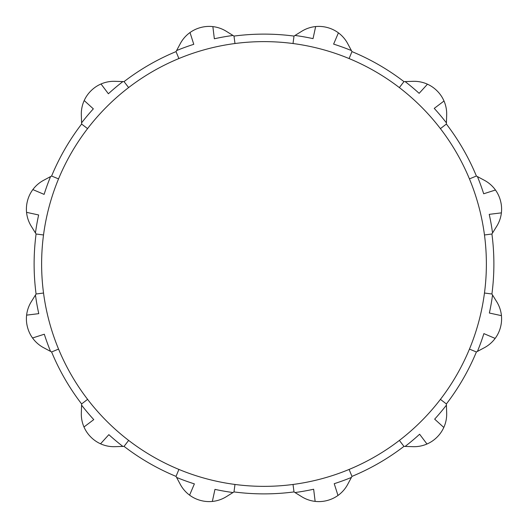 <?xml version="1.0" encoding="UTF-8"?>
<svg xmlns="http://www.w3.org/2000/svg" width="528" height="528" viewBox="0 0 528 528"><rect width="100%" height="100%" fill="white"/><g stroke="black" fill="none" stroke-linecap="round" stroke-linejoin="round"><path stroke-width="0.79" d="M50.563 351.417A230.644 230.644 0 0 1 44.312 334.224L32.538 337.986A32.413 32.413 0 0 0 43.58 347.675L51.612 351.971A229.885 229.885 0 0 0 81.616 403.946L81.325 413.054A32.413 32.413 0 0 0 90.796 436.999L90.988 437.191A32.413 32.413 0 0 0 114.946 446.675L124.054 446.384A229.885 229.885 0 0 0 176.029 476.388L178.913 469.425A222.347 222.347 0 0 0 399.359 87.595A222.347 222.347 0 0 0 87.595 399.359A222.347 222.347 0 0 0 178.913 469.425M81.583 122.866A230.644 230.644 0 0 1 93.337 108.854L84.196 100.544A32.413 32.413 0 0 0 81.325 114.946L81.616 124.054A229.885 229.885 0 0 0 51.612 176.029L43.58 180.325A32.413 32.413 0 0 0 27.575 200.501L27.509 200.765A32.413 32.413 0 0 0 31.277 226.255L36.082 233.996A229.885 229.885 0 0 0 36.082 294.004L31.277 301.745A32.413 32.413 0 0 0 27.502 327.221L27.575 327.479A32.413 32.413 0 0 0 32.538 337.986M484.447 234.98L491.918 233.996A229.885 229.885 0 0 1 491.918 294.004L496.723 301.745A32.413 32.413 0 0 1 500.491 327.235L500.425 327.499A32.413 32.413 0 0 1 495.152 338.408L483.886 333.617A230.644 230.644 0 0 1 477.437 351.417L484.42 347.675A32.413 32.413 0 0 0 495.152 338.408M495.462 190.014A32.413 32.413 0 0 0 484.42 180.325L477.437 176.583A230.644 230.644 0 0 1 483.688 193.776L495.462 190.014A32.413 32.413 0 0 1 500.425 200.521L500.498 200.779A32.413 32.413 0 0 1 501.389 212.863L489.232 214.348A230.644 230.644 0 0 1 492.545 232.987L496.723 226.255A32.413 32.413 0 0 0 501.389 212.863M405.134 81.583A230.644 230.644 0 0 1 419.146 93.337L427.456 84.196A32.413 32.413 0 0 0 413.054 81.325L403.946 81.616A229.885 229.885 0 0 0 351.971 51.612L347.675 43.58A32.413 32.413 0 0 0 327.499 27.575L327.235 27.509A32.413 32.413 0 0 0 301.745 31.277L294.004 36.082A229.885 229.885 0 0 0 233.996 36.082L234.98 43.553M315.658 26.558L313.031 38.63A230.644 230.644 0 0 0 295.013 35.455M233.996 36.082L226.255 31.277A32.413 32.413 0 0 0 200.779 27.502L200.521 27.575A32.413 32.413 0 0 0 180.325 43.58L176.029 51.612A229.885 229.885 0 0 0 124.054 81.616L128.641 87.595M190.014 32.538L193.776 44.312A230.644 230.644 0 0 0 176.583 50.563M124.054 81.616L114.946 81.325A32.413 32.413 0 0 0 91.001 90.796L90.809 90.988A32.413 32.413 0 0 0 84.196 100.544M26.558 212.342L38.63 214.969A230.644 230.644 0 0 0 35.455 232.987M100.544 443.804L108.854 434.663A230.644 230.644 0 0 0 122.866 446.417M176.029 476.388L180.325 484.42A32.413 32.413 0 0 0 200.501 500.425L200.765 500.491A32.413 32.413 0 0 0 226.255 496.723L233.996 491.918A229.885 229.885 0 0 0 294.004 491.918L293.02 484.447M212.342 501.442L214.969 489.37A230.644 230.644 0 0 0 232.987 492.545M294.004 491.918L301.745 496.723A32.413 32.413 0 0 0 327.221 500.498L327.479 500.425A32.413 32.413 0 0 0 347.675 484.42L351.971 476.388A229.885 229.885 0 0 0 403.946 446.384L399.359 440.405M337.986 495.462L334.224 483.688A230.644 230.644 0 0 0 351.417 477.437M403.946 446.384L413.054 446.675A32.413 32.413 0 0 0 436.999 437.204L437.191 437.012A32.413 32.413 0 0 0 446.675 413.054L446.384 403.946A229.885 229.885 0 0 0 476.388 351.971L469.425 349.087M443.804 427.456L434.663 419.146A230.644 230.644 0 0 0 446.417 405.134M501.442 315.658L489.37 313.031A230.644 230.644 0 0 0 492.545 295.013M477.437 176.583L476.388 176.029A229.885 229.885 0 0 0 446.384 124.054L446.675 114.946A32.413 32.413 0 0 0 437.204 91.001L437.012 90.809A32.413 32.413 0 0 0 427.456 84.196M399.359 87.595L403.946 81.616M446.384 124.054L440.405 128.641M491.918 233.996L492.545 232.987M469.425 178.913L476.388 176.029M484.447 293.02L491.918 294.004M476.388 351.971L477.437 351.417M440.405 399.359L446.384 403.946M349.087 469.425L351.971 476.388M234.98 484.447L233.996 491.918M128.641 440.405L124.054 446.384M81.616 403.946L87.595 399.359M58.575 349.087L51.612 351.971M36.082 294.004L43.553 293.02M43.553 234.98L36.082 233.996M51.612 176.029L58.575 178.913M87.595 128.641L81.616 124.054M178.913 58.575L176.029 51.612M293.02 43.553L294.004 36.082M351.971 51.612L349.087 58.575M338.408 32.848L333.617 44.114A230.644 230.644 0 0 1 351.417 50.563M212.863 26.611L214.348 38.768A230.644 230.644 0 0 1 232.987 35.455M101.02 83.985L108.385 93.766A230.644 230.644 0 0 1 122.866 81.583M32.848 189.592L44.114 194.383A230.644 230.644 0 0 1 50.563 176.583M26.611 315.137L38.768 313.652A230.644 230.644 0 0 1 35.455 295.013M83.985 426.98L93.766 419.615A230.644 230.644 0 0 1 81.583 405.134M189.592 495.152L194.383 483.886A230.644 230.644 0 0 1 176.583 477.437M315.137 501.389L313.652 489.232A230.644 230.644 0 0 1 295.013 492.545M426.98 444.015L419.615 434.234A230.644 230.644 0 0 1 405.134 446.417M444.015 101.02L434.234 108.385A230.644 230.644 0 0 1 446.417 122.866"/></g></svg>
